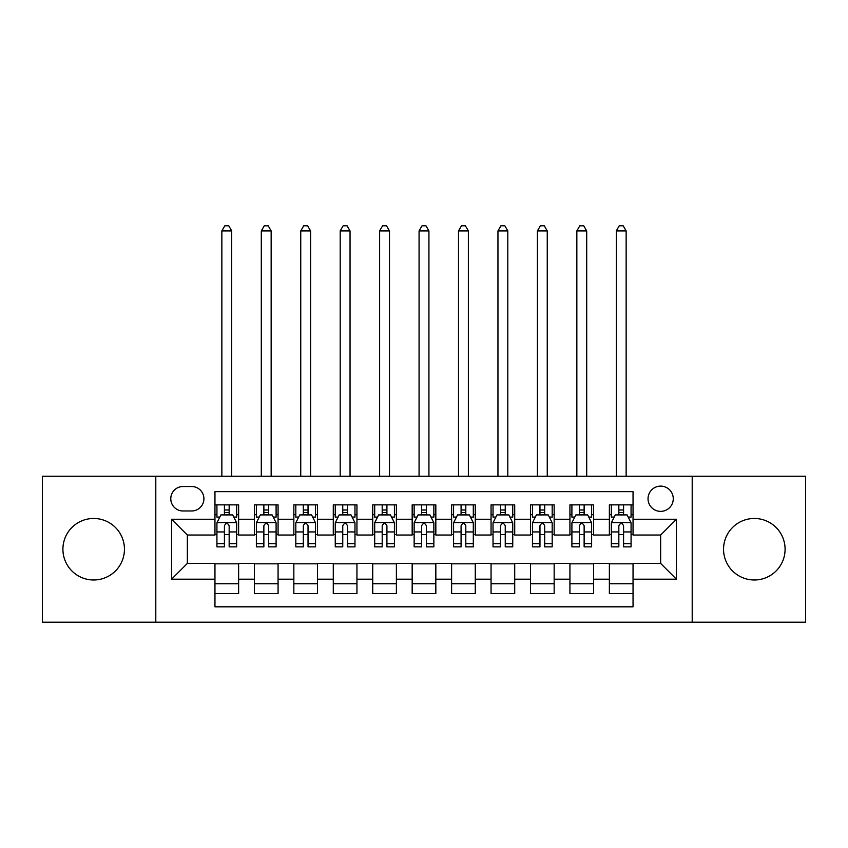 <?xml version="1.0" encoding="UTF-8"?>
<svg xmlns="http://www.w3.org/2000/svg" width="848" height="848" viewBox="0 0 848 848"><rect width="100%" height="100%" fill="white"/><g stroke="black" fill="none" stroke-linecap="round" stroke-linejoin="round"><path stroke-width="1.27" d="M754.328 518.467A30.761 30.761 0 0 0 723.556 549.228A30.761 30.761 0 0 0 754.328 579.99A30.761 30.761 0 0 0 785.089 549.228A30.761 30.761 0 0 0 754.328 518.467M93.672 518.467A30.761 30.761 0 0 0 62.911 549.228A30.761 30.761 0 0 0 93.672 579.99A30.761 30.761 0 0 0 124.444 549.228A30.761 30.761 0 0 0 93.672 518.467M660.656 486.116A12.625 12.625 0 0 0 648.031 498.741A12.625 12.625 0 0 0 660.656 511.365A12.625 12.625 0 0 0 673.27 498.741A12.625 12.625 0 0 0 660.656 486.116M692.201 622.199L805.6 622.199L805.6 476.258L692.201 476.258L692.201 622.199L155.799 622.199L155.799 476.258L42.4 476.258L42.4 622.199L155.799 622.199M633.043 504.857L609.373 504.857L609.373 519.252L593.6 519.252L593.6 535.024L609.373 535.024L609.373 519.252M593.6 519.252L593.6 504.857L569.93 504.857L569.93 519.252L554.157 519.252L554.157 535.024L569.93 535.024L569.93 519.252M554.157 519.252L554.157 504.857L530.498 504.857L530.498 519.252L514.715 519.252L514.715 535.024L530.498 535.024L530.498 519.252M514.715 519.252L514.715 504.857L491.056 504.857L491.056 519.252L475.272 519.252L475.272 535.024L491.056 535.024L491.056 519.252M475.272 519.252L475.272 504.857L451.613 504.857L451.613 519.252L435.83 519.252L435.83 535.024L451.613 535.024L451.613 519.252M435.83 519.252L435.83 504.857L412.17 504.857L412.17 519.252L396.387 519.252L396.387 535.024L412.17 535.024L412.17 519.252M396.387 519.252L396.387 504.857L372.728 504.857L372.728 519.252L356.944 519.252L356.944 535.024L372.728 535.024L372.728 519.252M356.944 519.252L356.944 504.857L333.285 504.857L333.285 519.252L317.502 519.252L317.502 535.024L333.285 535.024L333.285 519.252M317.502 519.252L317.502 504.857L293.843 504.857L293.843 519.252L278.07 519.252L278.07 535.024L293.843 535.024L293.843 519.252M278.07 519.252L278.07 504.857L254.4 504.857L254.4 535.024L238.627 535.024L238.627 504.857L214.957 504.857M214.957 593.6L238.627 593.6L238.627 563.422L254.4 563.422L254.4 593.6L278.07 593.6L278.07 563.422L293.843 563.422L293.843 579.205L278.07 579.205M293.843 579.205L293.843 593.6L317.502 593.6L317.502 563.422L333.285 563.422L333.285 579.205L317.502 579.205M333.285 579.205L333.285 593.6L356.944 593.6L356.944 563.422L372.728 563.422L372.728 579.205L356.944 579.205M372.728 579.205L372.728 593.6L396.387 593.6L396.387 563.422L412.17 563.422L412.17 579.205L396.387 579.205M412.17 579.205L412.17 593.6L435.83 593.6L435.83 563.422L451.613 563.422L451.613 579.205L435.83 579.205M451.613 579.205L451.613 593.6L475.272 593.6L475.272 563.422L491.056 563.422L491.056 579.205L475.272 579.205M491.056 579.205L491.056 593.6L514.715 593.6L514.715 563.422L530.498 563.422L530.498 579.205L514.715 579.205M530.498 579.205L530.498 593.6L554.157 593.6L554.157 563.422L569.93 563.422L569.93 579.205L554.157 579.205M569.93 579.205L569.93 593.6L593.6 593.6L593.6 563.422L609.373 563.422L609.373 579.205L593.6 579.205M183.009 510.973L191.69 510.973A12.222 12.222 0 0 0 203.912 498.741A12.222 12.222 0 0 0 191.69 486.519L183.009 486.519A12.222 12.222 0 0 0 170.787 498.741A12.222 12.222 0 0 0 183.009 510.973M692.201 476.258L155.799 476.258M633.043 519.252L633.043 491.639L214.957 491.639L214.957 535.024L187.344 535.024L187.344 563.422L214.957 563.422L214.957 606.818L633.043 606.818L633.043 563.422L660.656 563.422L660.656 535.024L633.043 535.024L633.043 519.252L676.428 519.252L676.428 579.205L633.043 579.205M214.957 579.205L171.572 579.205L171.572 519.252L214.957 519.252M609.373 579.205L609.373 593.6L633.043 593.6M214.957 514.715L216.929 514.715M224.423 514.715L229.161 514.715M236.656 514.715L238.627 514.715M214.957 534.632L216.929 534.632M224.423 534.632L229.161 534.632M236.656 534.632L238.627 534.632M214.957 563.825L238.627 563.825M214.957 583.742L238.627 583.742M254.4 534.632L256.372 534.632M263.866 534.632L268.604 534.632M276.098 534.632L278.07 534.632M254.4 514.715L256.372 514.715M263.866 514.715L268.604 514.715M276.098 514.715L278.07 514.715M254.4 563.825L278.07 563.825M254.4 583.742L278.07 583.742M293.843 563.825L317.502 563.825M293.843 583.742L317.502 583.742M293.843 514.715L295.814 514.715M303.308 514.715L308.036 514.715M315.53 514.715L317.502 514.715M293.843 534.632L295.814 534.632M303.308 534.632L308.036 534.632M315.53 534.632L317.502 534.632M333.285 563.825L356.944 563.825M333.285 583.742L356.944 583.742M333.285 514.715L335.257 514.715M342.751 514.715L347.479 514.715M354.973 514.715L356.944 514.715M333.285 534.632L335.257 534.632M342.751 534.632L347.479 534.632M354.973 534.632L356.944 534.632M372.728 563.825L396.387 563.825M372.728 583.742L396.387 583.742M372.728 514.715L374.699 514.715M382.194 514.715L386.921 514.715M394.415 514.715L396.387 514.715M372.728 534.632L374.699 534.632M382.194 534.632L386.921 534.632M394.415 534.632L396.387 534.632M412.17 563.825L435.83 563.825M412.17 583.742L435.83 583.742M412.17 514.715L414.142 514.715M421.636 514.715L426.364 514.715M433.858 514.715L435.83 514.715M412.17 534.632L414.142 534.632M421.636 534.632L426.364 534.632M433.858 534.632L435.83 534.632M451.613 563.825L475.272 563.825M451.613 583.742L475.272 583.742M451.613 514.715L453.585 514.715M461.079 514.715L465.806 514.715M473.301 514.715L475.272 514.715M451.613 534.632L453.585 534.632M461.079 534.632L465.806 534.632M473.301 534.632L475.272 534.632M491.056 563.825L514.715 563.825M491.056 583.742L514.715 583.742M491.056 514.715L493.027 514.715M500.521 514.715L505.249 514.715M512.743 514.715L514.715 514.715M491.056 534.632L493.027 534.632M500.521 534.632L505.249 534.632M512.743 534.632L514.715 534.632M530.498 563.825L554.157 563.825M530.498 583.742L554.157 583.742M530.498 514.715L532.47 514.715M539.964 514.715L544.692 514.715M552.186 514.715L554.157 514.715M530.498 534.632L532.47 534.632M539.964 534.632L544.692 534.632M552.186 534.632L554.157 534.632M569.93 563.825L593.6 563.825M569.93 583.742L593.6 583.742M569.93 514.715L571.902 514.715M579.396 514.715L584.134 514.715M591.628 514.715L593.6 514.715M569.93 534.632L571.902 534.632M579.396 534.632L584.134 534.632M591.628 534.632L593.6 534.632M609.373 563.825L633.043 563.825M609.373 583.742L633.043 583.742M609.373 514.715L611.344 514.715M618.839 514.715L623.577 514.715M631.071 514.715L633.043 514.715M609.373 534.632L611.344 534.632M618.839 534.632L623.577 534.632M631.071 534.632L633.043 534.632M187.344 535.024L171.572 519.252M187.344 563.422L171.572 579.205M676.428 519.252L660.656 535.024M676.428 579.205L660.656 563.422M229.161 504.857L229.161 514.916L229.161 509.987L224.423 509.987M236.656 543.642L229.161 543.642L229.161 546.865L236.656 546.865L236.656 522.803L232.702 514.916L220.872 514.916L216.929 522.803L216.929 546.865L224.423 546.865L224.423 543.642L216.929 543.642M219.791 517.079L216.929 517.079L216.929 504.857M216.929 517.163L216.929 509.987M236.656 517.163L236.656 509.987M233.794 517.079L236.656 517.079L236.656 504.857M224.423 514.916L224.423 504.857M229.161 543.642L229.161 525.76C227.582 522.718 226.003 522.718 224.423 525.76L224.423 539.063M216.929 531.94L224.423 531.94L224.423 543.642M231.716 476.258L231.716 230.932L221.858 230.932L221.858 476.258M221.858 230.932L224.815 225.801L228.759 225.801L231.716 230.932M268.604 504.857L268.604 514.916L268.604 509.987L263.866 509.987M276.098 543.642L268.604 543.642L268.604 546.865L276.098 546.865L276.098 522.803L272.144 514.916L260.315 514.916L256.372 522.803L256.372 546.865L263.866 546.865L263.866 543.642L256.372 543.642M259.234 517.079L256.372 517.079L256.372 504.857M256.372 517.163L256.372 509.987M276.098 517.163L276.098 509.987M273.236 517.079L276.098 517.079L276.098 504.857M263.866 514.916L263.866 504.857M268.604 543.642L268.604 525.76C267.025 522.718 265.445 522.718 263.866 525.76L263.866 539.063M256.372 531.94L263.866 531.94L263.866 543.642M271.159 476.258L271.159 230.932L261.301 230.932L261.301 476.258M261.301 230.932L264.258 225.801L268.201 225.801L271.159 230.932M308.036 504.857L308.036 514.916L308.036 509.987L303.308 509.987M315.53 543.642L308.036 543.642L308.036 546.865L315.53 546.865L315.53 522.803L311.587 514.916L299.757 514.916L295.814 522.803L295.814 546.865L303.308 546.865L303.308 543.642L295.814 543.642M298.676 517.079L295.814 517.079L295.814 504.857M295.814 517.163L295.814 509.987M315.53 517.163L315.53 509.987M312.679 517.079L315.53 517.079L315.53 504.857M303.308 514.916L303.308 504.857M308.036 543.642L308.036 525.76C306.467 522.718 304.888 522.718 303.308 525.76L303.308 539.063M295.814 531.94L303.308 531.94L303.308 543.642M310.601 476.258L310.601 230.932L300.743 230.932L300.743 476.258M300.743 230.932L303.701 225.801L307.644 225.801L310.601 230.932M347.479 504.857L347.479 514.916L347.479 509.987L342.751 509.987M354.973 543.642L347.479 543.642L347.479 546.865L354.973 546.865L354.973 522.803L351.03 514.916L339.2 514.916L335.257 522.803L335.257 546.865L342.751 546.865L342.751 543.642L335.257 543.642M338.119 517.079L335.257 517.079L335.257 504.857M335.257 517.163L335.257 509.987M354.973 517.163L354.973 509.987M352.121 517.079L354.973 517.079L354.973 504.857M342.751 514.916L342.751 504.857M347.479 543.642L347.479 525.76C345.91 522.718 344.33 522.718 342.751 525.76L342.751 539.063M335.257 531.94L342.751 531.94L342.751 543.642M350.044 476.258L350.044 230.932L340.186 230.932L340.186 476.258M340.186 230.932L343.143 225.801L347.086 225.801L350.044 230.932M386.921 504.857L386.921 514.916L386.921 509.987L382.194 509.987M394.415 543.642L386.921 543.642L386.921 546.865L394.415 546.865L394.415 522.803L390.472 514.916L378.643 514.916L374.699 522.803L374.699 546.865L382.194 546.865L382.194 543.642L374.699 543.642M377.561 517.079L374.699 517.079L374.699 504.857M374.699 517.163L374.699 509.987M394.415 517.163L394.415 509.987M391.564 517.079L394.415 517.079L394.415 504.857M382.194 514.916L382.194 504.857M386.921 543.642L386.921 525.76C385.352 522.718 383.773 522.718 382.194 525.76L382.194 539.063M374.699 531.94L382.194 531.94L382.194 543.642M389.486 476.258L389.486 230.932L379.628 230.932L379.628 476.258M379.628 230.932L382.586 225.801L386.529 225.801L389.486 230.932M426.364 504.857L426.364 514.916L426.364 509.987L421.636 509.987M433.858 543.642L426.364 543.642L426.364 546.865L433.858 546.865L433.858 522.803L429.915 514.916L418.085 514.916L414.142 522.803L414.142 546.865L421.636 546.865L421.636 543.642L414.142 543.642M416.993 517.079L414.142 517.079L414.142 504.857M414.142 517.163L414.142 509.987M433.858 517.163L433.858 509.987M431.007 517.079L433.858 517.079L433.858 504.857M421.636 514.916L421.636 504.857M426.364 543.642L426.364 525.76C424.795 522.718 423.216 522.718 421.636 525.76L421.636 539.063M414.142 531.94L421.636 531.94L421.636 543.642M428.929 476.258L428.929 230.932L419.071 230.932L419.071 476.258M419.071 230.932L422.028 225.801L425.972 225.801L428.929 230.932M465.806 504.857L465.806 514.916L465.806 509.987L461.079 509.987M473.301 543.642L465.806 543.642L465.806 546.865L473.301 546.865L473.301 522.803L469.357 514.916L457.528 514.916L453.585 522.803L453.585 546.865L461.079 546.865L461.079 543.642L453.585 543.642M456.436 517.079L453.585 517.079L453.585 504.857M453.585 517.163L453.585 509.987M473.301 517.163L473.301 509.987M470.439 517.079L473.301 517.079L473.301 504.857M461.079 514.916L461.079 504.857M465.806 543.642L465.806 525.76C464.238 522.718 462.658 522.718 461.079 525.76L461.079 539.063M453.585 531.94L461.079 531.94L461.079 543.642M468.372 476.258L468.372 230.932L458.514 230.932L458.514 476.258M458.514 230.932L461.471 225.801L465.414 225.801L468.372 230.932M505.249 504.857L505.249 514.916L505.249 509.987L500.521 509.987M512.743 543.642L505.249 543.642L505.249 546.865L512.743 546.865L512.743 522.803L508.8 514.916L496.97 514.916L493.027 522.803L493.027 546.865L500.521 546.865L500.521 543.642L493.027 543.642M495.879 517.079L493.027 517.079L493.027 504.857M493.027 517.163L493.027 509.987M512.743 517.163L512.743 509.987M509.881 517.079L512.743 517.079L512.743 504.857M500.521 514.916L500.521 504.857M505.249 543.642L505.249 525.76C503.67 522.718 502.101 522.718 500.521 525.76L500.521 539.063M493.027 531.94L500.521 531.94L500.521 543.642M507.814 476.258L507.814 230.932L497.956 230.932L497.956 476.258M497.956 230.932L500.914 225.801L504.857 225.801L507.814 230.932M544.692 504.857L544.692 514.916L544.692 509.987L539.964 509.987M552.186 543.642L544.692 543.642L544.692 546.865L552.186 546.865L552.186 522.803L548.243 514.916L536.413 514.916L532.47 522.803L532.47 546.865L539.964 546.865L539.964 543.642L532.47 543.642M535.321 517.079L532.47 517.079L532.47 504.857M532.47 517.163L532.47 509.987M552.186 517.163L552.186 509.987M549.324 517.079L552.186 517.079L552.186 504.857M539.964 514.916L539.964 504.857M544.692 543.642L544.692 525.76C543.112 522.718 541.543 522.718 539.964 525.76L539.964 539.063M532.47 531.94L539.964 531.94L539.964 543.642M547.257 476.258L547.257 230.932L537.399 230.932L537.399 476.258M537.399 230.932L540.356 225.801L544.299 225.801L547.257 230.932M584.134 504.857L584.134 514.916L584.134 509.987L579.396 509.987M591.628 543.642L584.134 543.642L584.134 546.865L591.628 546.865L591.628 522.803L587.685 514.916L575.856 514.916L571.902 522.803L571.902 546.865L579.396 546.865L579.396 543.642L571.902 543.642M574.764 517.079L571.902 517.079L571.902 504.857M571.902 517.163L571.902 509.987M591.628 517.163L591.628 509.987M588.766 517.079L591.628 517.079L591.628 504.857M579.396 514.916L579.396 504.857M584.134 543.642L584.134 525.76C582.555 522.718 580.986 522.718 579.396 525.76L579.396 539.063M571.902 531.94L579.396 531.94L579.396 543.642M586.699 476.258L586.699 230.932L576.841 230.932L576.841 476.258M576.841 230.932L579.799 225.801L583.742 225.801L586.699 230.932M623.577 504.857L623.577 514.916L623.577 509.987L618.839 509.987M631.071 543.642L623.577 543.642L623.577 546.865L631.071 546.865L631.071 522.803L627.128 514.916L615.298 514.916L611.344 522.803L611.344 546.865L618.839 546.865L618.839 543.642L611.344 543.642M614.206 517.079L611.344 517.079L611.344 504.857M611.344 517.163L611.344 509.987M631.071 517.163L631.071 509.987M628.209 517.079L631.071 517.079L631.071 504.857M618.839 514.916L618.839 504.857M623.577 543.642L623.577 525.76C621.997 522.718 620.418 522.718 618.839 525.76L618.839 539.063M611.344 531.94L618.839 531.94L618.839 543.642M626.142 476.258L626.142 230.932L616.284 230.932L616.284 476.258M616.284 230.932L619.241 225.801L623.185 225.801L626.142 230.932M254.4 579.205L238.627 579.205M254.4 519.252L238.627 519.252M236.55 522.601L217.024 522.601M236.656 531.94L229.161 531.94M229.161 512.489L224.423 512.489M275.992 522.601L256.467 522.601M276.098 531.94L268.604 531.94M268.604 512.489L263.866 512.489M315.435 522.601L295.91 522.601M315.53 531.94L308.036 531.94M308.036 512.489L303.308 512.489M354.877 522.601L335.352 522.601M354.973 531.94L347.479 531.94M347.479 512.489L342.751 512.489M394.32 522.601L374.795 522.601M394.415 531.94L386.921 531.94M386.921 512.489L382.194 512.489M433.763 522.601L414.237 522.601M433.858 531.94L426.364 531.94M426.364 512.489L421.636 512.489M473.205 522.601L453.68 522.601M473.301 531.94L465.806 531.94M465.806 512.489L461.079 512.489M512.648 522.601L493.123 522.601M512.743 531.94L505.249 531.94M505.249 512.489L500.521 512.489M552.09 522.601L532.565 522.601M552.186 531.94L544.692 531.94M544.692 512.489L539.964 512.489M591.533 522.601L572.008 522.601M591.628 531.94L584.134 531.94M584.134 512.489L579.396 512.489M630.976 522.601L611.45 522.601M631.071 531.94L623.577 531.94M623.577 512.489L618.839 512.489"/></g></svg>
